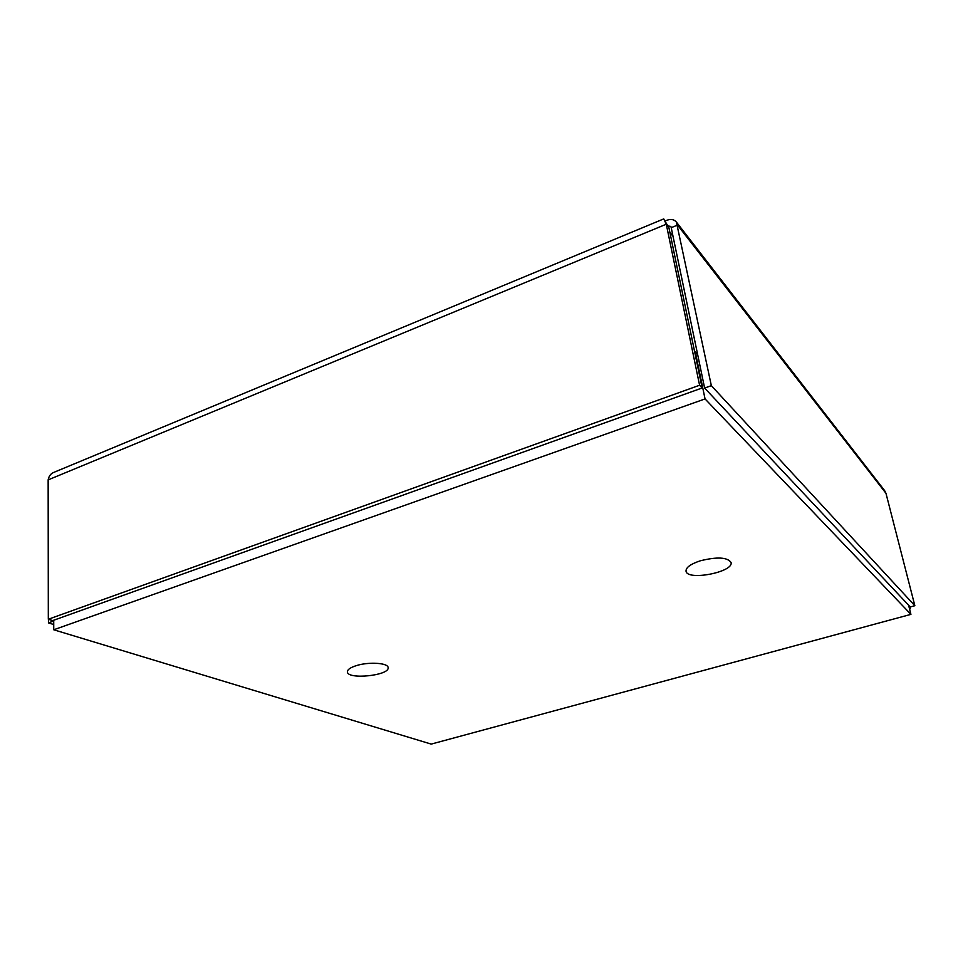<?xml version="1.0" encoding="UTF-8"?>
<svg xmlns="http://www.w3.org/2000/svg" width="963" height="963" viewBox="0 0 963 963"><rect width="100%" height="100%" fill="white"/><g stroke="black" fill="none" stroke-linecap="round" stroke-linejoin="round"><path stroke-width="1.44" d="M356.25 665.65C368.757 661.605 388.33 662.905 388.101 667.648C389.798 675.557 347.282 679.962 347.39 671.837C347.402 669.598 350.351 667.54 356.25 665.65M700.426 560.767C717.158 556.674 727.366 557.228 731.049 562.428C733.95 572.142 686.932 581.146 686.029 571.107C685.909 567.424 690.712 563.981 700.426 560.767M697.645 354.577L695.286 351.964L705.048 398.923L910.926 614.37L908.591 605.197M705.048 398.923L53.747 629.778L431.195 744.098L910.926 614.37M53.747 629.778L53.711 620.232M884.6 490.576L885.972 493.321L914.85 605.715L711.344 385.657L676.411 222.14C673.799 218.974 669.935 218.649 664.795 221.165M914.85 605.715L910.252 606.967L704.627 388.065L711.344 385.657M667.6 225.86L670.85 226.449L671.223 227.677L704.627 388.065M671.223 227.677L677.531 225.077L885.972 493.321M909.204 607.629L910.372 608.724L909.806 606.497M908.747 605.366L909.313 607.605M909.541 608.941L910.372 608.724M53.097 472.677L663.736 218.902L666.276 224.223L699.583 385.248L48.319 619.245L48.15 479.875C48.8 476.432 50.449 474.037 53.109 472.689M664.121 219.781L668.864 227.509L702.159 387.981L52.7 620.605L48.319 619.245M668.105 226.546L666.276 224.223L48.15 479.875M702.159 387.981L699.583 385.248M52.712 620.593L53.723 621.677M48.451 619.281L48.451 622.892L53.723 624.518M52.712 621.364L48.451 622.892M673.005 236.236L669.851 232.276M676.435 222.128L884.612 490.576"/></g></svg>
